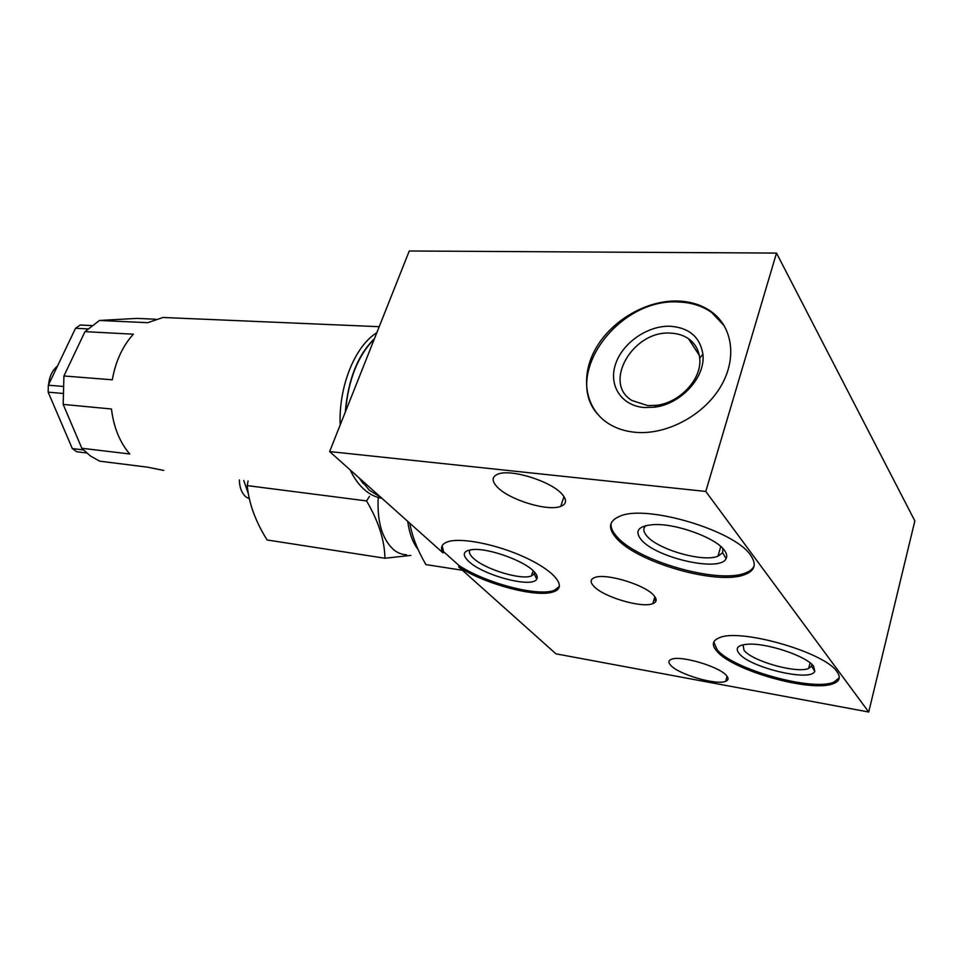 <?xml version="1.0" encoding="UTF-8"?>
<svg xmlns="http://www.w3.org/2000/svg" width="963" height="963" viewBox="0 0 963 963"><rect width="100%" height="100%" fill="white"/><g stroke="black" fill="none" stroke-linecap="round" stroke-linejoin="round"><path stroke-width="1.44" d="M868.722 712.006L914.85 520.911L776.503 253.088L409.263 250.994L329.635 451.563L443.064 552.943C440.115 547.803 441.523 544.131 447.289 541.928C460.29 536.993 497.606 544.372 526.364 557.998C555.29 571.565 567.183 587.129 553.869 591.655C537.571 598.252 485.364 584.421 458.689 566.918L555.94 653.829L868.722 712.006L705.783 491.455L329.635 451.563M776.503 253.088L705.783 491.455M458.689 566.918L459.146 565.63L443.534 551.643L443.064 552.943M459.146 565.63C485.809 583.157 537.992 596.964 554.303 590.331L559.419 586.395M442.149 545.756L443.534 551.643M533.526 571.047C536.848 574.333 537.932 577.006 536.776 579.052C532.611 588.574 483.029 575.453 468.584 561.285C461.518 554.339 463.167 550.415 473.543 549.488C489.348 548.344 523.487 560.598 533.526 571.047M837.064 671.801C825.002 652.216 739.44 627.888 719.253 637.807C712.355 640.612 711.525 645.029 716.761 651.072C732.193 670.477 811.665 692.987 833.489 683.561C839.688 681.142 840.88 677.23 837.064 671.801M750.671 555.302C734.865 530.457 646.281 504.239 620.112 516.12C608.929 520.682 607.569 527.88 616.031 537.751C636.037 562.175 717.351 585.817 744.905 574.55C754.932 570.698 756.858 564.282 750.671 555.302M726.451 675.545C719.205 666.432 680.215 655.045 671.331 659.33C668.31 660.558 668.141 662.592 670.838 665.433C678.807 674.509 716.424 685.475 725.669 681.31C728.546 680.167 728.81 678.253 726.451 675.545M653.865 595.459C645.114 584.661 605.185 572.732 594.508 577.607C590.247 579.329 590.018 582.218 593.822 586.274C603.404 597 641.779 608.399 652.782 603.657C656.838 602.068 657.199 599.335 653.865 595.459M562.163 494.296C551.45 481.331 510.751 468.608 497.967 474.121C491.828 476.625 491.539 480.874 497.113 486.869C508.801 499.713 547.706 511.714 560.743 506.369C566.593 504.07 567.063 500.05 562.163 494.296M635.628 432.339C666.083 435.059 702.641 416.04 719.975 387.752C737.465 359.5 733.024 326.999 711.127 311.531C701.666 304.91 690.483 301.395 677.591 301.01C646.317 300.203 611.914 320.342 596.001 348.1C579.979 375.811 584.541 408.18 608.339 423.491C616.139 428.463 625.24 431.412 635.628 432.339M724.417 326.012L711.717 312.506C702.268 305.873 691.085 302.37 678.193 301.973C618.884 298.133 563.15 373.427 596.916 413.332M644.5 407.53C621.376 405.941 608.303 385.405 615.538 364.158C622.447 342.888 647.702 325.325 670.441 326.252C689.291 327.793 700.101 337.11 702.894 354.228C705.855 377.039 680.817 404.352 654.286 407.205L644.5 407.53M699.692 358.176C702.292 378.507 680.071 402.739 656.465 405.303L647.75 405.592L631.909 400.476C602.188 382.865 633.269 329.948 670.826 333.15C677.639 333.451 683.549 335.329 688.557 338.771C695.093 343.466 698.801 349.93 699.692 358.176L702.894 354.228M645.92 525.605C642.923 528.169 643.152 531.528 646.594 535.669C657.139 549.319 702.918 562.621 717.965 556.205L722.611 552.75L726.078 558.648C719.999 572.648 654.9 557.541 640.961 539.4C634.328 530.757 638.541 525.834 653.6 524.618C675.677 523.21 715.617 537.655 724.296 550.21C726.764 553.484 727.366 556.289 726.078 558.648M722.852 548.525L722.611 552.75M611.204 523.078C610.446 526.99 612.215 531.371 616.513 536.235C636.495 560.695 717.772 584.312 745.35 572.997L744.905 574.55M754.161 565.811C752.91 568.892 749.972 571.276 745.35 572.997M713.788 642.068L717.146 649.724C732.554 669.165 812.014 691.651 833.838 682.177L833.489 683.561M839.255 677.82L833.838 682.177M813.615 666.3L814.77 671.319C810.75 682.213 749.647 667.528 739.139 653.504C734.962 648.231 737.67 645.15 747.276 644.259C765.838 642.477 806.789 656.032 813.615 666.3M811.845 664.374L811.58 666.191L808.667 668.43C796.81 673.787 752.175 661.196 744.05 650.362L743.003 644.825M656.08 599.311L653.648 600.78M561.814 503.143L562.296 501.723M470.269 549.825C468.512 551.859 469.499 554.628 473.242 558.131C484.449 569.109 521.139 580.412 531.407 575.946L534.14 573.948L536.776 579.052M534.525 572.07L534.14 573.948M409.769 523.186C412.116 536.367 417.497 550.162 425.911 564.595L462.421 570.252M418.243 549.729C412.85 542.771 409.335 533.309 407.698 521.332M378.218 497.486C376.99 521.428 382.034 538.75 393.349 549.452C397.406 552.858 401.788 554.616 406.482 554.736M369.515 496.342L366.554 500.916C378.543 521.284 384.67 540.387 384.911 558.239L410.864 555.398M248.045 481.043L247.226 485.605L366.554 500.916M247.226 485.605C248.923 503.408 255.544 521.525 267.1 539.966L384.911 558.239M248.43 494.007L243.771 480.513M249.393 498.822L246.119 497.04C241.797 493.381 239.546 487.687 239.354 479.947M380.818 497.317L369.311 490.179L359.355 478.13M345.524 411.55C348.269 379.867 357.863 355.684 374.33 338.976M381.938 498.304C375.678 497.317 369.78 494.392 364.267 489.553C358.766 484.666 354.047 478.093 350.111 469.872M340.168 425.044C338.567 386.356 354.974 346.078 376.822 332.716M163.758 470.438L147.423 467.151L99.683 461.169L90.293 455.896L81.819 448.264L129.752 453.982C119.797 442.378 113.694 427.379 111.455 408.998L63.185 404.4L63.919 375.979L112.298 379.795C115.596 361.294 122.614 346.09 133.351 334.185L84.985 331.645L99.466 320.462L147.748 322.689L162.988 317.477L177.517 318.091M155.609 319.222L136.83 318.392L99.466 320.462M84.985 331.645L63.919 375.979M63.185 404.4L81.819 448.264M86.586 452.947L76.763 451.755L72.333 448.577L48.162 392.146L48.331 385.2L75.535 328.275L80.17 325.037L91.666 325.554M87.753 328.901L75.535 328.275M62.703 386.416L48.331 385.2M91.605 325.602L80.17 325.037M62.511 393.422L48.162 392.146M83.36 449.902L72.333 448.577M48.656 384.526C49.294 376.593 52.243 370.43 57.467 366.072M554.303 590.331L553.869 591.655M711.717 312.506L711.127 311.531M656.465 405.303L654.286 407.205M699.307 355.419L688.557 338.771M720.769 546.515L717.965 556.205M811.58 666.191L814.77 671.319M810.1 662.881L808.667 668.43M533.153 570.698L531.407 575.946M727.065 676.291L725.669 681.31M654.876 596.711L652.782 603.657M563.993 496.619L560.743 506.369M363.171 483.607L359.139 477.937M345.284 412.14C348.1 379.374 357.827 354.866 374.475 338.627M379.205 326.698L162.988 317.477"/></g></svg>
